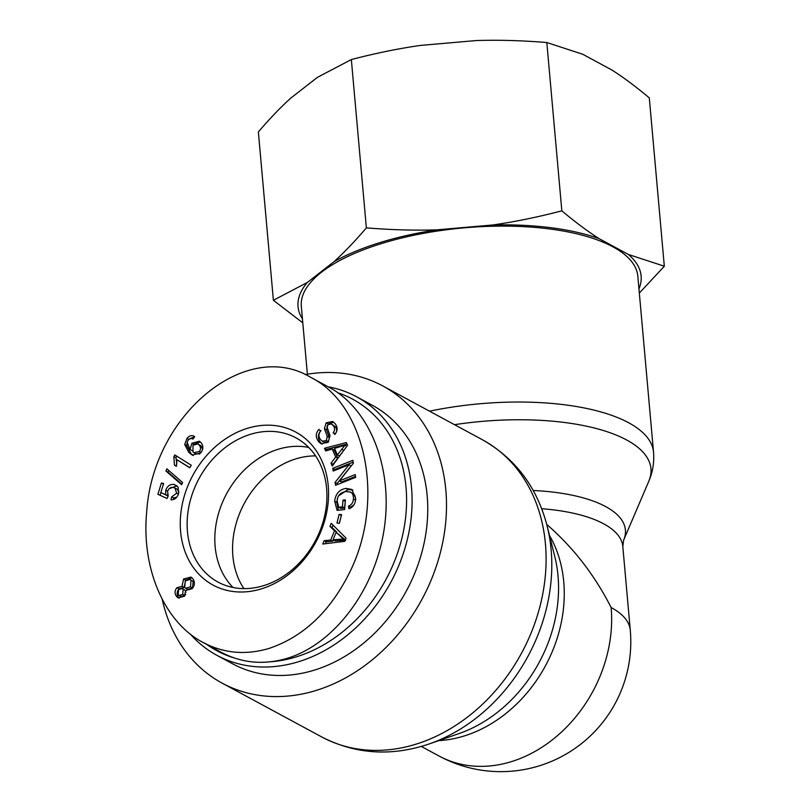 <?xml version="1.0" encoding="UTF-8"?>
<svg xmlns="http://www.w3.org/2000/svg" width="811" height="811" viewBox="0 0 811 811"><rect width="100%" height="100%" fill="white"/><g stroke="black" fill="none" stroke-linecap="round" stroke-linejoin="round"><path stroke-width="1.22" d="M307.379 374.216L301.317 306.315A168.921 63.674 -5.1 0 1 381.342 243.624A168.921 63.674 -5.1 0 1 637.831 276.277L653.534 452.193A168.921 63.674 174.9 0 0 429.536 411.187M243.898 588.624A81.962 65.955 118.4 0 1 244.425 503.185A81.962 65.955 118.4 0 1 315.591 455.904A81.962 65.955 118.4 0 0 232.889 556.103A81.962 65.955 118.4 0 0 243.898 588.624M421.315 746.434L439.086 756.034A129.942 104.568 -61.6 0 0 557.644 735.486A129.942 104.568 -61.6 0 0 611.139 607.52C594.615 575.029 573.154 547.334 546.746 524.443M611.139 607.52A129.942 48.984 -5.1 0 1 630.279 630.157L622.807 546.462L623.629 540.156A133.987 50.505 174.9 0 0 533.202 490.493M162.159 599.116A168.921 135.934 -61.6 0 0 222.163 683.156A168.921 135.934 -61.6 0 0 316.361 690.374A168.921 135.934 -61.6 0 0 442.127 545.235A168.921 135.934 -61.6 0 0 382.741 385.914A168.921 135.934 -61.6 0 0 305.2 374.601M215.138 546.513A81.962 65.955 118.4 0 1 308.697 447.439A81.962 65.955 118.4 0 0 215.138 546.513A81.962 65.955 118.4 0 0 233.031 587.499A81.962 65.955 118.4 0 1 215.138 546.513M338.106 392.869A142.939 115.02 118.4 0 1 401.739 538.889A142.939 115.02 118.4 0 1 271.016 661.746M233.345 657.68A142.939 115.02 118.4 0 1 206.937 644.563M190.22 633.989A146.933 118.234 -61.6 0 0 216.953 655.349A146.933 118.234 -61.6 0 0 390.821 582.268A146.933 118.234 -61.6 0 0 356.627 396.792A146.933 118.234 -61.6 0 0 328.222 386.817M356.627 396.792L372.29 405.257A146.933 118.234 118.4 0 1 406.483 590.732A146.933 118.234 118.4 0 1 232.615 663.803L216.953 655.349M326.6 488.425A81.962 65.955 118.4 0 1 292.852 569.15A81.962 65.955 118.4 0 1 218.078 582.105A81.962 65.955 118.4 0 1 198.999 478.642A81.962 65.955 118.4 0 1 295.995 437.879A81.962 65.955 118.4 0 1 326.6 488.425M328.232 485.698A86.959 69.979 -61.6 0 0 211.316 450.551A86.959 69.979 -61.6 0 0 223.714 589.506A86.959 69.979 -61.6 0 0 328.232 485.698M186.976 438.345C189.541 435.446 192.116 434.889 194.711 436.673L192.988 439.035L190.828 438.386L188.233 439.897L187.118 442.228L190.038 449.537L191.923 443.232L199.344 441.245L200.854 442.411C203.531 445.665 203.5 449.162 200.743 452.923L192.177 455.083L188.831 452.416L184.705 444.529L186.976 438.345L188.791 439.319M193.981 436.206L194.711 436.673M182.607 482.535L181.644 484.704L165.89 470.978L166.853 468.809L182.607 482.535M192.146 588.745L185.668 590.418L184.452 596.237L178.177 597.829L176.646 596.592C174.456 593.632 174.547 590.672 176.93 587.701L182.009 586.323L183.56 579.003L190.92 577.087L192.633 578.476C195.137 581.801 194.975 585.228 192.146 588.745M329.965 526.42L331.233 523.318L346.074 538.159L344.776 541.332L322.737 544.029L324.106 540.694L330.706 540.045L334.507 530.769L329.965 526.42L332.054 527.555L333.047 525.133M342.465 506.855L342.992 500.134L345.405 499.88L344.634 509.572L337.092 510.362L334.659 501.208C335.622 493.727 339.404 489.459 346.013 488.415L351.923 489.459L355.745 498.785C355.299 503.976 353.028 507.311 348.953 508.781L348.497 506.125C351.467 505.01 353.109 502.648 353.434 499.039C353.495 494.963 352.339 492.601 349.967 491.973L345.942 491.527C340.427 492.49 337.488 495.572 337.102 500.782L338.694 507.25L342.465 506.855L344.553 507.98L345.293 501.239M352.663 493.382L349.967 491.973M318.703 441.742C315.438 437.413 315.499 433.287 318.885 429.374L320.609 431.117C318.399 433.855 318.378 436.693 320.548 439.623L322.362 441.204L326.397 440.566L327.228 436.348L324.4 428.674L326.164 422.784L332.682 421.507L335.034 423.524C337.832 427.316 337.781 430.945 334.872 434.443L333.139 432.648C335.075 430.306 335.095 427.955 333.209 425.593L331.405 423.981L327.897 424.589L326.934 426.718L330.006 435.548L328.161 442.34L320.994 443.698L318.703 441.742L320.791 442.867C317.527 438.538 317.588 434.412 320.974 430.499M325.647 450.926L324.471 448.26L346.358 442.553L347.554 445.28L332.267 466.031L331.01 463.172L335.703 457.039L332.206 449.071L325.647 450.926M333.199 471.049L332.743 468.322L352.886 460.303L353.373 463.233L339.424 480.862L355.238 474.577L355.694 477.304L335.541 485.323L335.065 482.393L349.014 464.754L333.199 471.049M336.97 522.994L339.13 514.336L341.553 514.63L339.393 523.288L336.97 522.994M178.613 493.575C177.112 497.853 174.578 499.921 170.999 499.789L171.699 496.829L176.676 493.2L174.892 487.948L173.463 487.441C170.614 487.036 168.658 488.364 167.603 491.405L168.201 495.916L167.096 498.471L157.902 494.284L161.389 483.011L163.65 483.468L160.852 492.51L165.626 494.771L165.748 490.239C167.34 485.961 170.148 484.025 174.162 484.441L178.126 487.158L178.613 493.575M174.841 454.941L191.274 465.261L189.764 467.785L176.97 459.756L176.372 466.325L174.426 465.098L173.868 456.573L174.841 454.941M199.324 451.555C200.996 449.365 200.905 447.125 199.03 444.823L197.864 443.911L193.018 445.209L192.947 451.879L194.032 452.71L199.324 451.555L201.077 452.508M202.598 449.426L201.118 445.949L197.864 443.911M194.032 452.71L196.12 453.836L199.719 453.988M189.804 438.67L194.599 436.825M193.211 455.549L190.92 453.552L186.794 445.655L187.006 443.384M194.204 444.144L200.358 441.944M190.038 449.537L192.075 450.632M165.89 470.978L167.978 472.103L168.718 470.441M181.867 484.208L167.978 472.103M183.104 589.212L182.313 588.573L178.572 589.577L178.197 594.777L178.988 595.416L182.718 594.463L183.104 589.212L185.192 590.337L182.313 588.573M178.988 595.416L181.076 596.541L184.807 595.588L185.678 594.27M186.023 592.152L185.192 590.337M191.041 580.25L190.068 579.459L185.243 580.828L184.726 587.488L185.678 588.249L190.494 586.87L191.041 580.25L193.13 581.375L190.068 579.459M185.678 588.249L187.767 589.374L192.582 587.995L193.13 581.375M182.009 586.323L184.097 587.458L185.648 580.129L191.923 577.787M179.251 598.234L178.734 597.717C176.545 594.757 176.636 591.797 179.018 588.837L184.097 587.458M343.519 539.011L336.139 532.29L333.047 539.812L343.519 539.011L345.324 539.984M333.047 539.812L335.136 540.947L345.618 540.136L336.139 532.29M340.508 536.598L342.597 537.723M334.507 530.769L336.595 531.894L332.054 527.555M330.706 540.045L332.794 541.17L333.291 539.954M336.383 532.432L336.595 531.894M324.106 540.694L326.194 541.819L332.794 541.17M325.424 543.705L326.194 541.819M342.992 500.134L345.08 501.259M338.694 507.25L340.782 508.375L344.553 507.98M355.431 500.945L355.522 500.174C355.583 496.089 354.427 493.737 352.055 493.098M348.497 506.125L350.585 507.25L353.991 504.726M350.707 507.95L350.585 507.25M338.623 495.866L348.101 489.55L352.886 490.087M338.4 510.22L336.747 502.333L337.741 497.802M322.079 444.164L320.791 442.867M333.139 432.648L335.227 433.784C337.163 431.432 337.183 429.08 335.298 426.728L331.405 423.981M324.4 428.674L326.488 429.81L328.252 423.91L333.696 422.176M327.228 436.348L329.317 437.474L326.488 429.81M322.362 441.204L324.451 442.33L328.485 441.691L329.317 437.474M344.969 445.229L334.537 448.402L337.366 454.859L344.969 445.229L346.844 446.243M337.366 454.859L339.454 455.985L344.32 449.669M327.066 450.521L326.559 449.385L347.017 444.053M324.471 448.26L326.559 449.385M332.206 449.071L334.294 450.196L337.792 458.164L335.703 457.039M331.01 463.172L333.098 464.297L337.792 458.164M334.984 470.339L334.831 469.447L353.19 462.138M332.743 468.322L334.831 469.447M349.014 464.754L351.102 465.879L337.153 483.518L335.065 482.393M337.335 484.613L337.153 483.518M339.424 480.862L341.512 481.998L355.542 476.412M339.272 523.267L341.34 515.482M339.13 514.336L341.218 515.461M169.053 488.82L176.93 485.748M165.626 494.771L167.715 495.906L167.482 494.477M160.852 492.51L167.715 495.906M161.389 483.011L163.447 484.116M160.041 495.257L160.882 492.53M178.988 492.013L176.98 489.074L174.892 487.948M171.699 496.829L173.787 497.954L176.788 497.133M173.412 499.525L173.787 497.954M173.868 456.573L175.957 457.708L176.859 456.208M176.818 463.922L175.957 457.708M174.426 465.098L176.413 466.173M176.97 459.756L189.845 467.653M329.246 387.374C370.485 409.555 393.457 469.042 384.11 529.431C374.905 589.83 334.507 643.741 287.652 658.187C264.183 665.202 242.094 663.266 221.373 652.368L203.095 642.494M269.374 648.324C304.277 636.453 331.506 610.207 351.041 569.575C384.85 498.299 365.731 404.902 310.968 377.5C245.875 337.66 152.498 414.999 146.649 512.522C141.357 568.795 164.562 622.503 203.105 642.484C223.836 653.423 245.926 655.369 269.374 648.324M638.956 288.868A172.216 64.921 174.9 0 0 628.444 254.492L664.321 266.211L649.297 97.888C636.067 86.777 623.629 77.501 611.981 70.06L582.693 54.236L546.817 42.527C521.909 40.499 498.4 39.84 476.3 40.55L420.433 45.416C398.546 48.538 375.513 53.252 351.345 59.558L317.425 77.349L290.855 98.05C280.494 107.397 269.668 118.7 258.364 131.95L273.388 300.273L307.308 282.471A172.216 64.921 174.9 0 0 302.442 318.905M492.753 224.982C514.64 221.859 537.673 217.145 561.841 210.84C575.07 221.95 587.509 231.226 599.157 238.667A172.216 64.921 174.9 0 0 492.753 224.982L436.886 229.848A172.216 64.921 174.9 0 0 333.889 261.781C344.239 252.424 355.066 241.12 366.369 227.871C391.277 229.898 414.786 230.557 436.886 229.848M664.321 266.211L639.332 293.095M302.797 322.849L273.388 300.273M599.157 238.667L628.444 254.492M307.308 282.471L333.889 261.781M366.369 227.871L351.345 59.558M561.841 210.84L546.817 42.527M547.161 526.075L554.785 556.549A133.987 107.822 118.4 0 1 459.188 733.509L429.516 743.839A164.876 132.68 -61.6 0 0 547.161 526.075C537.135 487.33 515.522 458.55 482.342 439.714A168.921 135.934 118.4 0 1 541.718 599.045A168.921 135.934 118.4 0 1 415.962 744.184A168.921 135.934 118.4 0 1 321.764 736.966L222.163 683.156M454.515 424.68A164.876 62.153 -5.1 0 1 648.78 481.288L623.629 540.156M541.697 508.71A129.942 48.984 -5.1 0 1 622.807 546.462M438.741 740.625A129.942 104.568 -61.6 0 0 545.458 665.811A129.942 104.568 -61.6 0 0 549.534 535.544M199.03 444.823L201.118 445.949M184.705 444.529L186.794 445.655M188.831 452.416L190.92 453.552M191.923 443.232L193.941 444.327M182.718 594.463L184.807 595.588M190.494 586.87L192.582 587.995M183.56 579.003L185.648 580.129M176.93 587.701L179.018 588.837M176.646 596.592L178.734 597.717M339.089 539.244L341.178 540.379M353.434 499.039L355.522 500.174M346.013 488.415L348.101 489.55M334.659 501.208L336.747 502.333M333.209 425.593L335.298 426.728M326.164 422.784L328.252 423.91M326.397 440.566L328.485 441.691M341.674 449.253L343.763 450.379M174.162 484.441L176.251 485.576M165.748 490.239L167.644 491.263M176.676 493.2L178.43 494.142M429.516 743.839C391.622 756.683 355.705 754.392 321.764 736.966M653.534 452.193C654.335 462.412 652.754 472.103 648.78 481.288M482.342 439.714L382.741 385.914M439.086 756.034A129.942 129.942 0 0 0 630.279 630.157M329.236 387.364L310.958 377.49"/></g></svg>
